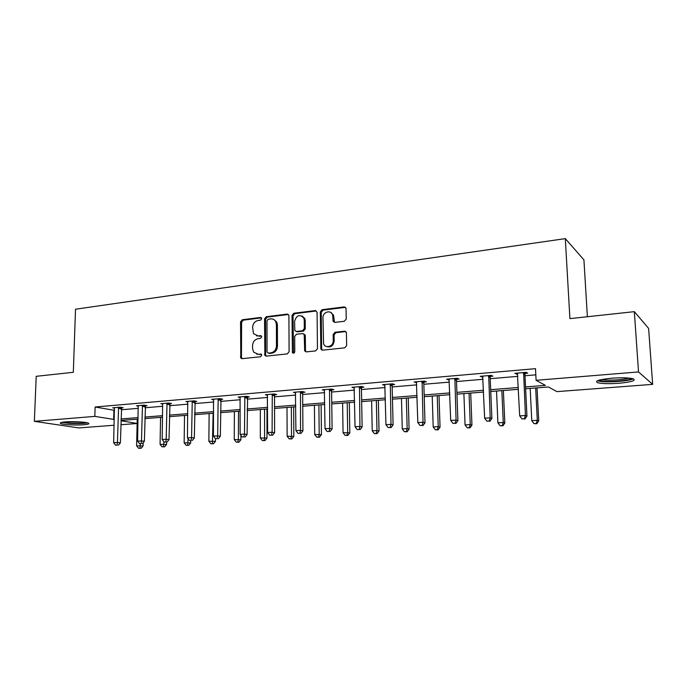 <?xml version="1.0" encoding="UTF-8"?>
<svg xmlns="http://www.w3.org/2000/svg" width="687" height="687" viewBox="0 0 687 687"><rect width="100%" height="100%" fill="white"/><g stroke="black" fill="none" stroke-linecap="round" stroke-linejoin="round"><path stroke-width="1.03" d="M261.73 318.665L260.51 317.454L242.253 319.756L240.553 321.902L240.785 358.082L242.125 358.674L260.51 356.733L261.73 355.222L261.515 354.458L258.106 354.226L253.597 352.087L252.558 348.524L252.567 345.578C252.902 341.74 254.757 339.438 258.114 338.674L260.51 338.399L261.73 336.879L261.532 336.158L260.51 335.651L258.123 335.926L253.512 333.676L252.593 327.398C252.928 323.577 254.774 321.276 258.132 320.477L260.51 320.185L261.73 318.665M618.686 383.294C608.802 383.956 601.76 383.741 597.544 382.659C594.392 380.967 599.158 379.49 611.834 378.202C621.838 377.515 628.974 377.713 633.251 378.803C636.325 380.564 631.473 382.058 618.686 383.294M83.762 424.755C76.326 425.39 63.092 424.686 60.739 423.518C59.426 422.84 60.928 422.307 65.256 421.921C72.728 421.268 86.133 421.99 88.4 423.149C89.731 423.845 88.185 424.377 83.762 424.755M344.385 321.258L346.248 318.991L346.016 308.223L344.161 306.909L322.126 309.682L320.305 311.924L320.846 349.082L322.589 350.172L344.797 347.828L346.669 345.561L346.394 332.482L344.539 331.177L334.998 332.268L333.152 334.517L333.238 340.692C333.564 346.506 325.32 349.056 323.594 343.715L322.959 317.798C322.624 311.881 331.211 309.39 332.671 315.015L333.058 321.181L334.87 322.392L344.385 321.258M114.128 425.244L78.85 427.924L34.35 421.337L36.213 376.313L73.329 372.302L75.51 309.219L565.307 238.621L569.909 318.622L634.333 311.658L638.524 371.933L652.65 384.359L556.951 391.624L548.389 386.979L525.624 388.765M34.35 421.337L94.832 416.391L114.282 419.482M525.529 386.936L545.409 385.364L536.092 380.306L535.508 368.67L95.115 407.013L94.832 416.391M536.092 380.306L638.524 371.933M288.901 315.857L288.72 315.015L287.106 314.096L266.298 316.724L264.555 318.897L264.881 355.402L266.333 356.115L287.295 353.899L289.09 351.71L288.901 315.857M293.813 313.255L315.221 310.558L317.076 312.327L317.463 348.678L315.634 350.911L306.342 351.89L304.685 350.92L304.204 334.543L302.538 333.556L296.466 334.251L294.68 336.458L294.775 351.701C294.294 353.316 293.504 353.625 292.396 352.629L292.035 315.462L293.813 313.255L294.783 313.667L316.166 310.979L315.221 310.558M634.333 311.658L648.622 328.403L652.65 384.359M587.376 316.733L583.924 259.875L565.307 238.621M137.125 423.501L120.86 424.738M121.006 418.95L138.13 417.602M144.888 417.061L162.613 415.661M169.414 415.12L187.783 413.668M194.619 413.127L213.648 411.625M220.518 411.075L240.244 409.512M247.148 408.971L267.604 407.348M274.542 406.798L295.753 405.124M302.735 404.566L324.736 402.831M331.752 402.273L354.595 400.461M361.637 399.911L385.347 398.031M392.423 397.472L417.061 395.523M424.162 394.956L449.762 392.93M456.898 392.363L483.511 390.259M490.673 389.692L518.35 387.502M120.964 420.753L137.125 423.45M518.436 389.323L490.75 391.496M483.588 392.054L456.958 394.14M449.83 394.699L424.223 396.708M417.112 397.258L392.466 399.19M385.39 399.748L361.671 401.603M354.621 402.153L331.769 403.947M324.753 404.497L302.744 406.215M295.762 406.764L274.551 408.422M267.604 408.971L247.148 410.568M240.235 411.109L220.51 412.655M213.631 413.196L194.601 414.69M187.757 415.223L169.388 416.657M162.587 417.198L144.854 418.581M138.096 419.113L120.972 420.453M95.115 407.013L114.523 410.337M121.238 409.77L138.336 408.336M145.086 407.76L162.785 406.275M169.577 405.699L187.912 404.154M194.739 403.578L213.726 401.981M220.596 401.406L240.278 399.74M247.174 399.164L267.587 397.438M274.525 396.854L295.693 395.077M302.658 394.484L324.616 392.638M331.615 392.045L354.415 390.122M361.448 389.529L385.115 387.537M392.174 386.944L416.76 384.875M423.845 384.273L449.392 382.118M456.512 381.525L483.064 379.284M490.209 378.683L517.826 376.356M524.988 375.755L535.817 374.836M113.896 410.397L113.647 419.534M517.706 374.054L514.846 373.333L526.182 372.354L527.71 373.196L525.177 373.41M482.961 377.017L480.196 376.304L491.179 375.36L492.854 376.175L490.398 376.382M489.702 376.442L488.474 376.545M449.307 379.885L446.627 379.181L457.276 378.271L459.088 379.052L456.709 379.258M455.962 379.318L454.648 379.43M416.683 382.668L414.098 381.972L424.411 381.087L426.361 381.843L424.051 382.041M384.634 384.497L384.651 385.407L382.547 384.677L392.552 383.818L394.621 384.557L392.38 384.746M354.14 387.21L354.157 388.009L351.942 387.305L361.654 386.472L363.835 387.185L361.663 387.365M324.556 390.302L322.237 389.847L331.658 389.04L333.951 389.735L331.838 389.907M295.659 392.947L293.392 392.32L302.546 391.538L304.934 392.208L302.881 392.38M267.569 395.291L265.371 394.724L274.259 393.96L276.741 394.613L274.748 394.785M240.261 397.575L238.14 397.06L246.779 396.322L249.347 396.949L247.406 397.112M213.717 399.8L211.656 399.336L220.063 398.615L222.708 399.224L220.828 399.379M187.903 401.972L185.911 401.543L194.086 400.839L196.808 401.431L194.971 401.586M162.785 404.085L160.852 403.69L168.813 403.011L171.595 403.587L169.818 403.733M138.336 406.146L136.464 405.785L144.21 405.115L147.07 405.673L145.335 405.828M114.531 408.155L112.72 407.82L120.259 407.176L123.179 407.717L121.487 407.863M416.082 382.719L416.056 381.8M448.491 379.954L448.456 379.026M481.913 377.103L481.879 376.158M516.418 374.157L516.375 373.196M256.509 335.84L258.123 335.926M261.438 336.02L259.136 336.287M256.655 354.157L258.106 354.226M261.404 354.312L259.136 354.552M261.464 317.858L243.292 320.142L241.592 322.28L241.463 357.223L242.099 358.683M288.342 314.5L267.303 317.119L265.56 319.292L265.594 354.655L266.247 356.124M268.222 319.223L266.994 320.743L267.028 351.881L268.265 353.135L270.824 352.86C274.25 352.105 276.131 349.786 276.466 345.887L276.406 324.504L275.71 321.568C274.585 319.61 272.937 318.725 270.764 318.905L268.222 319.223M273.624 319.421L276.706 321.963L277.402 324.891L277.462 346.239C277.136 350.13 275.255 352.448 271.829 353.195L269.278 353.47M303.748 333.925L305.337 335.728L305.457 350.413L306.136 351.899M294.783 313.667L293.005 315.865L293.572 353.238M304.255 320.176L303.852 318.133C299.712 313.925 296.621 314.998 294.586 321.353L294.817 330.524L296.449 331.452L302.52 330.748L304.324 328.532L304.255 320.176L305.208 320.58L304.805 318.536L302.005 315.968M296.217 331.469L297.419 331.838L296.449 331.452M305.208 320.58L305.277 328.918L303.482 331.125L297.419 331.838M330.67 312.379L333.59 315.436L334.492 322.401M326.703 346.592C330.859 347.682 333.35 345.836 334.157 341.061L333.238 340.692M345.819 331.563L335.917 332.654L334.071 334.895L334.157 341.061M345.509 307.347L323.062 310.112L321.241 312.345L321.645 348.687L322.332 350.181M137.22 419.182L136.619 445.82L143.094 445.957L143.162 442.72M139.993 448.139L138.508 448.233L141.101 448.285L139.993 448.139L140.371 443.785M138.508 448.233L136.619 445.82M143.094 445.957L141.101 448.285M118.568 407.314L117.451 442.48L113.656 442.729L114.403 407.674M121.633 407.425L120.397 442.875L117.451 442.48L117.134 445.124L115.614 445.228L117.134 445.124M118.31 445.279L120.397 442.875M113.656 442.729L115.614 445.228M160.569 417.353L160.071 444.326L166.589 444.463L166.623 442.162M163.515 446.679L161.986 446.773L164.597 446.825L163.515 446.679L163.935 441.75M161.986 446.773L160.071 444.326M166.589 444.463L164.597 446.825M184.528 415.472L184.15 442.797L190.703 442.943L190.728 440.607M187.654 445.176L186.083 445.27L188.71 445.331L187.654 445.176L188.118 438.692M186.083 445.27L184.15 442.797M190.703 442.943L188.71 445.331M142.475 405.27L141.496 440.891L137.598 441.148L138.19 405.639M145.489 405.364L144.373 441.303L141.496 440.891L141.136 443.57L139.581 443.673L141.136 443.57M142.295 443.733L144.373 441.303M137.598 441.148L139.581 443.673M167.027 403.166L166.194 439.251L162.184 439.517L162.63 403.535M169.981 403.252L169.011 439.68L166.194 439.251L165.79 441.981L164.193 442.084L165.79 441.981M166.924 442.145L169.011 439.68M162.184 439.517L164.193 442.084M86.339 422.608C83.118 423.338 77.837 423.536 70.503 423.192L62.912 422.17M66.587 421.827L82.723 422.127M61.736 422.376L69.894 423.381C77.605 423.75 83.471 423.578 87.489 422.849M631.602 378.417C629.945 380.486 611.061 382.238 602.757 381.139L598.987 380.177M601.692 379.525L603.59 379.834C610.116 380.684 624.251 379.696 628.785 378.056M597.389 380.761L600.936 381.465C609.704 382.599 629.189 381.045 633.294 378.82M209.131 413.548L208.865 441.226L215.452 441.372L215.478 438.753M212.429 443.63L210.823 443.733L213.459 443.793L212.429 443.63L213.133 413.239M210.823 443.733L208.865 441.226M215.452 441.372L213.459 443.793M192.248 401.002L191.57 437.576L187.457 437.851L187.731 401.388M195.151 401.071L194.318 438.014L191.57 437.576L191.132 440.341L189.483 440.444L191.132 440.341M192.231 440.513L194.318 438.014M187.457 437.851L189.483 440.444M234.387 411.573L234.258 439.611L240.879 439.766L240.897 435.326M237.882 442.05L236.234 442.153L238.887 442.213L237.882 442.05L238.389 439.345L238.501 411.247M236.234 442.153L234.258 439.611M240.879 439.766L238.887 442.213M218.174 398.778L217.667 435.85L213.434 436.133L213.537 399.173M221.016 398.829L220.329 436.297L217.667 435.85L217.178 438.658L215.486 438.77L217.178 438.658M218.243 438.83L220.329 436.297M213.434 436.133L215.486 438.77M260.339 409.538L260.339 437.945L266.994 438.108L266.968 409.023M264.04 440.427L262.34 440.53L265.002 440.59L264.04 440.427L264.581 437.679L264.564 409.212M262.34 440.53L260.339 437.945M266.994 438.108L265.002 440.59M244.838 396.485L244.495 434.072L240.149 434.364L240.064 396.897M247.612 396.528L247.088 434.536L244.495 434.072L243.962 436.923L242.219 437.035L243.962 436.923M245.001 437.104L247.088 434.536M240.149 434.364L242.219 437.035M287.003 407.451L287.14 436.245L293.838 436.417L293.667 406.927M290.91 438.753L289.167 438.864L291.846 438.924L290.91 438.753L291.511 435.97L291.348 407.108M289.167 438.864L287.14 436.245M293.838 436.417L291.846 438.924M265.337 354.569L265.337 355.875M272.267 394.132L272.112 432.252L267.629 432.544L267.355 394.561M274.963 394.149L274.517 395.849L274.611 432.733L272.112 432.252L271.52 435.146L269.733 435.257L271.52 435.146M272.524 435.326L274.611 432.733M267.629 432.544L269.733 435.257M314.423 405.304L314.706 434.493L321.439 434.665L321.104 404.78M318.553 437.035L316.759 437.147L319.446 437.215L318.553 437.035L319.197 434.21L318.888 404.952M316.759 437.147L314.706 434.493M321.439 434.665L319.446 437.215M300.485 391.719L300.528 430.371L295.917 430.672L295.427 392.148M303.113 391.702L302.649 393.462L302.933 430.869L300.528 430.371L299.884 433.308L298.046 433.428L299.884 433.308M300.854 433.497L302.933 430.869M295.917 430.672L298.046 433.428M342.615 403.097L343.053 432.69L349.82 432.87L349.331 402.573M346.978 435.266L345.132 435.386L347.837 435.455L346.978 435.266L347.674 432.398L347.21 402.737M345.132 435.386L343.053 432.69M349.82 432.87L347.837 435.455M320.846 349.082L321.791 349.434L321.791 350.061M329.545 389.22L329.786 428.439L325.037 428.748L324.341 389.666M333.264 314.629L333.289 315.299M332.096 389.168L331.606 391.006L332.096 428.946L329.786 428.439L329.09 431.419L327.192 431.539L329.09 431.419M330.018 431.616L332.096 428.946M325.037 428.748L327.192 431.539M371.624 400.822L372.225 430.835L376.983 430.534L379.026 431.024L378.365 400.298M376.227 433.445L374.329 433.566L377.051 433.643L376.227 433.445L376.983 430.534L376.347 400.452M374.329 433.566L372.225 430.835M379.026 431.024L377.051 433.643M401.474 398.486L402.264 428.928L407.159 428.611L409.091 429.117L408.25 397.953M406.343 431.573L404.385 431.694L407.116 431.771L406.343 431.573L407.159 428.611L406.343 398.108M404.385 431.694L402.264 428.928M409.091 429.117L407.116 431.771M432.217 396.081L433.188 426.962L438.229 426.636L440.049 427.159L439.019 395.549M437.353 429.65L435.335 429.77L438.083 429.856L437.353 429.65L438.229 426.636L437.233 395.686M435.335 429.77L433.188 426.962M440.049 427.159L438.083 429.856M359.473 386.652L359.936 426.438L355.042 426.764L354.106 387.116M361.937 386.558L361.422 388.481L362.135 426.971L359.936 426.438L359.181 429.478L357.223 429.598L359.181 429.478M360.057 429.676L362.135 426.971M355.042 426.764L357.223 429.598M390.31 384.007L391.006 424.386L385.957 424.721L384.78 384.488M392.681 383.861L392.148 385.871L393.093 424.935L391.006 424.386L390.182 427.469L388.164 427.597L390.182 427.469M391.023 427.683L393.093 424.935M385.957 424.721L388.164 427.597M422.093 381.285L423.037 422.265L417.833 422.608L416.399 381.774M424.377 381.087L423.81 383.157L425.004 422.831L423.037 422.265L422.153 425.399L420.075 425.536L422.153 425.399M421.861 382.401L423.81 383.157L421.861 382.436M422.943 425.622L425.004 422.831M417.833 422.608L420.075 425.536M463.888 393.599L465.056 424.935L470.252 424.6L471.943 425.141L470.715 393.067M469.307 427.658L467.229 427.786L469.985 427.872L469.307 427.658L470.252 424.6L469.049 393.196M467.229 427.786L465.056 424.935M471.943 425.141L469.985 427.872M454.88 378.477L456.082 420.083L450.715 420.435L449.006 378.975M457.035 378.288L456.469 380.418L457.92 420.667L456.082 420.083L455.129 423.269L452.982 423.407L455.129 423.269M455.867 423.501L457.92 420.667M450.715 420.435L452.982 423.407M496.529 391.04L497.903 422.84L503.262 422.505L504.825 423.063L503.373 390.508M502.249 425.614L500.102 425.742L502.875 425.828L502.249 425.614L503.262 422.505L501.845 390.628M500.102 425.742L497.903 422.84M504.825 423.063L502.875 425.828M488.715 375.574L490.192 417.825L484.653 418.194L482.643 376.09M490.733 375.394L490.157 377.567L491.883 418.435L490.192 417.825L489.161 421.071L486.946 421.208L489.161 421.071M489.84 421.303L491.883 418.435M484.653 418.194L486.946 421.208M530.175 388.404L531.772 420.693L537.303 420.341L538.72 420.916L537.045 387.872M536.212 423.501L534.005 423.639L536.787 423.724L536.212 423.501L537.303 420.341L535.671 387.975M534.005 423.639L531.772 420.693M538.72 420.916L536.787 423.724M523.64 372.577L525.418 415.498L519.69 415.875L517.371 373.11M525.512 372.414L524.937 374.613L526.955 416.124L525.418 415.498L524.301 418.795L522.017 418.941L524.301 418.795M524.92 419.044L526.955 416.124M519.69 415.875L522.017 418.941M261.429 317.815L260.51 317.454M261.326 354.234L260.51 353.968M261.378 335.96L260.51 335.651M241.463 357.223L240.416 356.897M241.592 322.28L240.553 321.902M243.292 320.142L242.253 319.756M265.594 354.655L264.572 354.32M265.56 319.292L264.555 318.897M267.303 317.119L266.298 316.724M288.085 314.509L287.106 314.096M271.829 353.195L270.824 352.86M277.462 346.239L276.466 345.887M277.402 324.891L276.406 324.504M305.457 350.413L304.496 350.061M305.337 335.728L304.375 335.35M293.22 352.311L292.241 351.976M293.005 315.865L292.035 315.462M303.482 331.125L302.52 330.748M305.277 328.918L304.324 328.532M333.882 320.992L332.963 320.589M333.83 316.999L332.912 316.587M334.071 334.895L333.152 334.517M335.917 332.654L334.998 332.268M345.441 331.572L344.539 331.177M321.645 348.687L320.7 348.335M321.241 312.345L320.305 311.924M323.062 310.112L322.126 309.682M345.063 307.338L344.161 306.909M118.473 407.597L121.393 408.138M118.344 408.301L121.264 408.842M142.372 405.553L145.232 406.111M142.243 406.266L145.112 406.824M166.924 403.449L169.715 404.025M166.795 404.179L169.595 404.746M192.145 401.294L194.876 401.878M192.025 402.024L194.747 402.608M218.08 399.07L220.725 399.679M217.951 399.817L220.596 400.418M244.735 396.785L247.303 397.412M244.606 397.541L247.183 398.168M272.164 394.441L274.645 395.085M272.035 395.205L274.517 395.849M300.382 392.028L302.778 392.689M300.253 392.801L302.649 393.462M329.434 389.538L331.735 390.225M329.313 390.328L331.606 391.006M359.361 386.979L361.551 387.683M359.232 387.777L361.422 388.481M390.199 384.334L392.277 385.063M390.07 385.149L392.148 385.871M421.981 381.611L423.939 382.367M454.768 378.803L456.589 379.585M454.639 379.645L456.469 380.418M488.594 375.909L490.286 376.716M488.474 376.759L490.157 377.567M523.52 372.921L525.057 373.754M523.4 373.788L524.937 374.613M241.833 358.408L240.785 358.082M265.895 355.729L264.881 355.402M276.706 321.963L275.71 321.568M305.646 351.272L304.685 350.92M305.165 334.921L304.204 334.543M293.383 352.972L292.396 352.629M304.805 318.536L303.852 318.133M333.976 321.585L333.058 321.181M333.59 315.436L332.671 315.015M454.665 379.25L456.486 380.023M488.56 376.012L490.252 376.82"/></g></svg>
